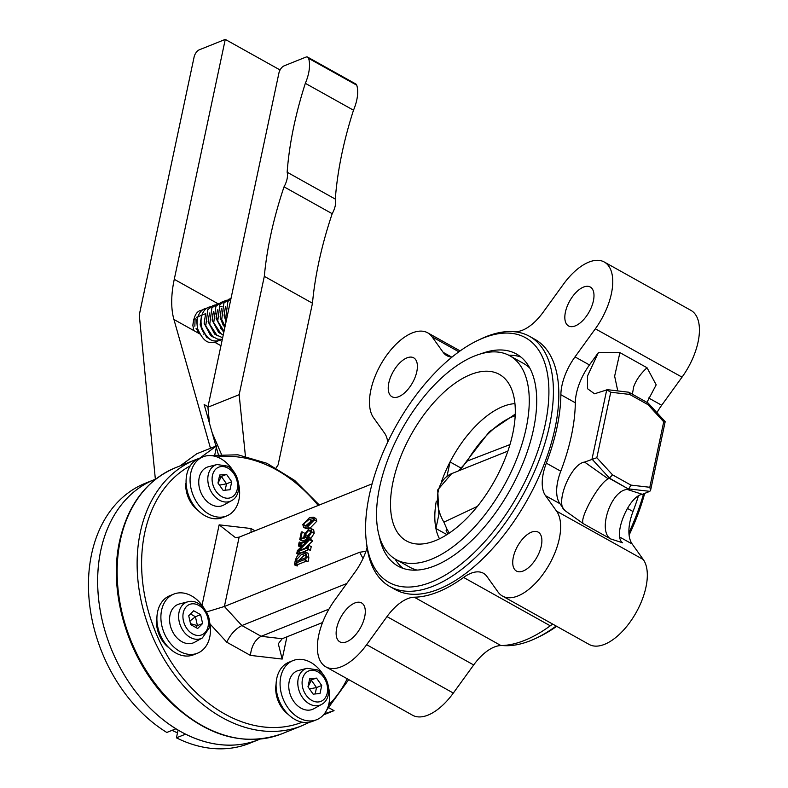 <?xml version="1.0" encoding="UTF-8"?>
<svg xmlns="http://www.w3.org/2000/svg" width="788" height="788" viewBox="0 0 788 788"><rect width="100%" height="100%" fill="white"/><g stroke="black" fill="none" stroke-linecap="round" stroke-linejoin="round"><path stroke-width="1.18" d="M354.836 602.978A22.291 11.14 -60.8 0 0 338.387 622.481A22.291 11.14 -60.8 0 0 339.855 641.856A22.291 11.14 -60.8 0 0 346.592 641.806A22.291 11.14 -60.8 0 0 363.041 622.293A22.291 11.14 -60.8 0 0 361.574 602.928A22.291 11.14 -60.8 0 0 354.836 602.978M406.943 357.87A22.291 11.14 -60.8 0 0 390.484 377.373A22.291 11.14 -60.8 0 0 391.951 396.738A22.291 11.14 -60.8 0 0 398.689 396.689A22.291 11.14 -60.8 0 0 415.138 377.186A22.291 11.14 -60.8 0 0 413.67 357.821A22.291 11.14 -60.8 0 0 406.943 357.87M531.437 532.176A22.291 11.14 -60.8 0 0 514.988 551.679A22.291 11.14 -60.8 0 0 516.455 571.054A22.291 11.14 -60.8 0 0 523.183 571.005A22.291 11.14 -60.8 0 0 539.632 551.501A22.291 11.14 -60.8 0 0 538.174 532.127A22.291 11.14 -60.8 0 0 531.437 532.176M583.534 287.068A22.291 11.14 -60.8 0 0 567.084 306.571A22.291 11.14 -60.8 0 0 568.552 325.946A22.291 11.14 -60.8 0 0 575.279 325.887A22.291 11.14 -60.8 0 0 591.739 306.384A22.291 11.14 -60.8 0 0 590.271 287.019A22.291 11.14 -60.8 0 0 583.534 287.068M431.302 582.086A140.087 70.043 -60.8 0 0 545.148 424.821A140.087 70.043 -60.8 0 0 483.172 338.052A140.087 70.043 -60.8 0 0 477.656 340.475A140.087 70.043 -60.8 0 0 366.184 540.253A140.087 70.043 -60.8 0 0 431.302 582.086M477.656 340.475L480.532 339.106A143.268 71.639 119.2 0 1 486.166 336.624A143.268 71.639 119.2 0 1 529.457 336.299A143.268 71.639 119.2 0 1 538.894 460.822A143.268 71.639 119.2 0 1 433.114 586.203A143.268 71.639 119.2 0 1 389.833 586.528A143.268 71.639 119.2 0 1 366.528 543.415L366.184 540.253M644.692 493.396A140.087 70.043 119.2 0 1 629.1 535.082M556.692 626.322A140.087 70.043 119.2 0 1 539.15 636.763L536.273 638.132A143.268 71.639 -60.8 0 0 556.18 626.036M502.517 645.53A143.268 71.639 -60.8 0 0 530.639 640.614A143.268 71.639 -60.8 0 0 536.273 638.132M628.923 532.767A143.268 71.639 -60.8 0 0 643.569 493.84M649.805 487.279L650.583 490.333L649.805 491.348L628.775 488.915L630.922 485.103L649.805 487.279L663.723 421.797L648.022 404.677L629.632 394.414L628.814 392.227L607.509 389.686L594.526 393.783L587.602 388.76L587.454 376.132L598.397 352.591L619.91 352.62L614.64 376.162L617.762 390.878M629.632 394.414L610.749 392.237L596.831 457.72L612.532 474.839L609.222 478.286L628.489 489.033L627.258 489.466L642.378 494.322L649.805 491.348M596.831 457.72L584.588 462.073C570.936 463.649 554.644 503.601 564.829 510.525L559.953 503.709A41.39 20.695 -60.8 0 1 560.77 471.214A146.46 73.225 119.2 0 0 575.319 402.786A41.39 20.695 -60.8 0 1 589.454 364.952L598.397 352.591M610.749 392.237L606.75 389.774L592.015 459.099L609.508 478.168L628.489 489.033M650.583 490.333L665.18 421.669L648.081 403.013L648.022 404.677M664.54 422.013L663.723 421.797M628.814 392.227L648.081 403.013M305.626 525.882L311.565 520.671L313.929 519.922M309.162 519.331L303.252 524.335L303.744 525.704L307.911 525.202L313.9 520.07L313.457 518.671L309.162 519.331L311.565 520.671M303.252 524.335L305.665 525.685M314.373 519.883L307.537 526.936L309.95 528.275L316.786 521.223L315.949 518.553L313.545 517.204L314.373 519.883L316.786 521.223M307.537 526.936L303.607 527.27L306.02 528.61L309.95 528.275M303.607 527.27L302.779 524.532L309.526 517.588L313.545 517.204M305.173 537.189L304.611 534.126L308.935 528.768L311.28 528.6L311.821 531.9L308.492 537.101L307.714 536.392L308.64 535.249L309.664 535.338L311.339 532.156L310.905 530.225L308.679 530.462L305.143 534.323L305.685 537.623L299.716 539.622L301.331 532.008L302.218 531.91L300.78 538.657L305.173 537.189M305.665 536.687L308.325 538.135L307.547 535.673L311.418 531.683M308.64 535.249L309.664 535.338L308.64 535.249M310.117 537.741L307.714 536.392M311.821 531.9L314.225 533.24L313.683 529.95L311.28 528.6M310.896 538.44L314.225 533.24M308.679 530.462L311.093 531.801M305.143 534.323L307.547 535.673M305.685 537.623L308.088 538.972L308.325 538.135M299.716 539.622L302.129 540.962L308.088 538.972M302.218 531.91L304.621 533.259L303.685 537.692M297.391 550.585L307.261 541.139L299.696 544.006L298.376 545.926L299.164 542.223L299.637 542.036L299.834 543.356L310.117 539.228L298.731 550.753L307.507 547.236L308.827 545.316L308.039 549.009L307.566 549.197L307.369 547.887L298.071 551.61L296.761 553.531L297.391 550.585M300.248 543.188L299.479 542.755L299.834 543.356M299.696 544.006L302.099 545.345L303.41 544.823M298.997 545.02L301.41 546.36L302.099 545.345M298.849 545.739L301.124 547.01M298.376 545.926L300.908 547.217M299.637 542.036L301.085 542.853M310.117 539.228L312.521 540.568L312.403 541.169L309.989 539.829M305.035 548.231L312.403 541.169M308.827 545.316L311.23 546.655L310.442 550.359L308.039 549.009M307.566 549.197L310.442 550.359M298.071 551.61L300.484 552.959L308.522 549.729M297.362 552.733L299.391 553.865M299.765 554.082L300.484 552.959M297.234 553.343L298.898 554.269M296.761 553.531L298.583 554.555M298.494 560.593L304.109 555.481L306.079 554.86M301.706 554.141L295.697 560.563L295.953 561.617L305.242 557.884L305.98 556.692L305.34 553.58L301.706 554.141L304.109 555.481M295.697 560.563L296.899 561.233M294.939 564.129L294.357 564.838L295.224 560.77C296.505 556.348 298.741 553.57 301.942 552.447L305.724 552.043L306.453 556.456L305.636 560.317L304.926 559.411L295.628 563.134L294.939 564.129L297.352 565.469L298.031 564.474L306.325 561.154M295.628 563.134L298.031 564.474M294.83 564.651L297.234 565.991L297.352 565.469M294.357 564.838L297.234 565.991M306.453 556.456L308.866 557.805L308.128 553.383L305.724 552.043M305.636 560.317L308.039 561.657L308.866 557.805M305.163 560.504L308.039 561.657M250.397 655.389L226.767 642.2C230.5 634.32 235.533 628.775 241.886 625.554L261.153 636.3L282.183 638.733L278.292 643.796L282.193 659.063L250.397 655.389C251.49 646.042 255.076 639.679 261.153 636.3L328.96 609.114M365.928 551.324L359.692 552.24L224.393 606.484L206.505 611.961M372.113 483.842L239.128 537.16L235.385 537.574L219.143 524.838L250.939 528.512L255.016 530.787M251.086 532.363L250.939 528.512M379.235 535.978A121.46 60.735 -60.8 0 0 398.048 566.139A121.46 60.735 -60.8 0 0 474.721 537.583A121.46 60.735 -60.8 0 0 533.456 429.509A121.46 60.735 -60.8 0 0 516.426 353.999A121.46 60.735 -60.8 0 0 480.877 353.822M627.258 489.466C611.025 490.205 597.334 530.994 610.641 538.923L622.609 542.774C612.434 535.84 628.725 495.898 642.378 494.322M646.948 402.353L656.187 384.839L647.027 367.75C640.575 373.699 636.123 380.052 633.68 386.78L632.38 394.217M610.641 538.923L583.524 523.793C578.234 520.336 598.585 483.271 608.208 478.838L609.222 478.286M389.833 586.528L395.251 589.552A143.268 71.639 -60.8 0 0 438.542 589.227A143.268 71.639 -60.8 0 0 544.311 463.846A143.268 71.639 -60.8 0 0 534.875 339.323L529.457 336.299M367.08 547.699A41.39 20.695 119.2 0 1 355.122 571.98L334.782 600.082A50.944 25.472 -60.8 0 0 325.887 666.875A50.944 25.472 -60.8 0 0 341.283 666.756A50.944 25.472 -60.8 0 0 366.647 644.702L386.997 616.6A41.39 20.695 119.2 0 1 414.291 597.205A146.46 73.225 -60.8 0 0 437.951 591.995A146.46 73.225 -60.8 0 0 463.59 577.437A41.39 20.695 119.2 0 1 483.349 573.231A41.39 20.695 119.2 0 1 486.964 576.52L498.036 592.024A50.944 25.472 -60.8 0 0 502.488 596.073A50.944 25.472 -60.8 0 0 517.883 595.964A50.944 25.472 -60.8 0 0 553.235 556.732A50.944 25.472 -60.8 0 0 556.584 511.156L545.513 495.652A41.39 20.695 119.2 0 1 546.33 463.157A146.46 73.225 -60.8 0 0 560.869 394.719A41.39 20.695 119.2 0 1 575.004 356.895L595.344 328.793A50.944 25.472 -60.8 0 0 604.229 261.99A50.944 25.472 -60.8 0 0 563.479 284.173L543.129 312.265A41.39 20.695 119.2 0 1 522.523 330.192A41.39 20.695 119.2 0 1 515.835 331.659A146.46 73.225 -60.8 0 0 514.288 331.709M452.095 357.013A41.39 20.695 119.2 0 1 446.776 355.634A41.39 20.695 119.2 0 1 443.161 352.344L432.09 336.84A50.944 25.472 -60.8 0 0 427.638 332.792A50.944 25.472 -60.8 0 0 383.598 359.801A50.944 25.472 -60.8 0 0 373.542 417.719L384.613 433.223A41.39 20.695 119.2 0 1 387.706 442.157M656.926 412.656A41.39 20.695 119.2 0 1 661.684 405.259L682.024 377.156A50.944 25.472 -60.8 0 0 690.909 310.364L604.229 261.99M502.488 596.073L589.168 644.446A50.944 25.472 -60.8 0 0 604.563 644.328A50.944 25.472 -60.8 0 0 639.915 605.095A50.944 25.472 -60.8 0 0 643.264 559.519L632.193 544.015A41.39 20.695 119.2 0 1 633.01 511.52A146.46 73.225 -60.8 0 0 638.211 496.558M325.887 666.875L412.577 715.238A50.944 25.472 -60.8 0 0 427.963 715.13A50.944 25.472 -60.8 0 0 453.327 693.066L473.677 664.964A41.39 20.695 119.2 0 1 500.971 645.569A146.46 73.225 -60.8 0 0 524.631 640.368A146.46 73.225 -60.8 0 0 550.27 625.81A41.39 20.695 119.2 0 1 552.762 624.126M322.558 622.54L282.183 638.733M346.779 583.504L241.886 625.554L224.393 606.484L239.128 537.16M461.305 468.22L450.056 461.945A81.184 40.592 -60.8 0 0 441.349 482.118M436.306 501.109A81.184 40.592 -60.8 0 0 435.912 528.502L446.924 534.638M514.928 403.643A81.184 40.592 119.2 0 0 502.971 406.48A81.184 40.592 119.2 0 0 450.056 461.945L447.023 476.198M439.418 512.003L435.912 528.502A81.184 40.592 119.2 0 0 439.517 538.805M470.554 374.596A95.348 47.674 119.2 0 1 505.985 379.796A95.348 47.674 119.2 0 1 502.478 464.92A95.348 47.674 119.2 0 1 435.252 540.696A95.348 47.674 119.2 0 1 414.518 543.71A95.348 47.674 119.2 0 1 397.418 465.698A95.348 47.674 119.2 0 1 470.554 374.596M474.504 356.018A116.683 58.342 119.2 0 1 509.757 355.752A116.683 58.342 119.2 0 1 517.44 457.168A116.683 58.342 119.2 0 1 431.302 559.283A116.683 58.342 119.2 0 1 396.049 559.549A116.683 58.342 119.2 0 1 388.366 458.133A116.683 58.342 119.2 0 1 474.504 356.018M509.757 355.752L523.488 363.406A116.683 58.342 119.2 0 1 529.822 368.154M417.138 570.098A116.683 58.342 119.2 0 1 409.77 567.202L396.049 559.549M508.713 355.191A121.46 60.735 119.2 0 1 520.888 357.033M402.983 568.345A121.46 60.735 119.2 0 1 395.015 558.948M438.867 514.594L437.724 489.89L451.652 473.637A35.027 25.807 68.2 0 0 443.88 522.149L446.855 528.935A5.092 1.97 151.4 0 0 446.244 530.836L447.87 534.028M515.165 415.759A76.259 38.129 -60.8 0 0 466.851 461.689L458.675 470.603M459.365 470.101A5.092 1.734 -128.3 0 0 459.079 470.229L458.35 470.761M509.954 444.599L466.447 461.354C463.098 466.476 460.645 469.441 459.079 470.229M446.855 528.935L449.288 533.092M443.88 522.149L477.4 506.398M329.039 707.86L334.053 710.658L323.454 714.913M334.053 710.658L324.459 713.692M178.088 730.043L176.423 737.834L185.613 734.15A140.087 103.218 68.2 0 0 258.838 739.597A140.087 103.218 -111.8 0 1 110.901 647.982A140.087 103.218 -111.8 0 1 154.576 479.537A140.087 103.218 68.2 0 0 98.254 595.403A140.087 103.218 68.2 0 0 175.99 728.772L166.8 732.456A140.087 103.218 -111.8 0 1 89.064 599.087A140.087 103.218 -111.8 0 1 145.386 483.231L155.827 479.045M180.275 465.806L196.734 453.789L216.71 445.772L214.809 454.696M199.857 458.094L216.71 445.772M177.487 732.84A128.257 94.501 -111.8 0 1 172.05 730.348M260.089 739.095L249.648 743.281A140.087 103.218 -111.8 0 1 176.423 737.834M217.882 303.646L174.266 279.316L225.269 39.4L199.295 49.811A6.363 3.182 -60.8 0 0 194.114 56.963L139.269 314.973L155.364 479.222M225.269 39.4L280.075 69.984M208.002 406.667L204.141 404.51L215.942 446.087M216.345 447.495L218.276 454.312M203.668 334.122L204.634 333.738M210.485 448.274L173.931 319.485L200.447 334.279M174.266 279.316A95.515 47.753 -60.8 0 0 173.931 319.485M219.369 333.019A12.736 9.387 68.2 0 0 219.596 332.457M220.344 328.626A12.736 9.387 68.2 0 0 220.315 326.862M217.084 318.234A12.736 9.387 68.2 0 0 216.011 316.924M212.927 314.422A12.736 9.387 68.2 0 0 212.228 314.057M200.891 319.721A12.736 9.387 68.2 0 0 204.525 333.58M199.955 333.403L196.064 328.557M194.853 326.222L195.109 318.263M312.472 303.213A280.528 140.264 119.2 0 1 318.756 262.502A280.528 140.264 119.2 0 1 332.191 213.706L284.035 186.835A16.056 8.028 -60.8 0 0 287.147 172.217L335.304 199.088A280.528 140.264 119.2 0 1 342.031 152.98A280.528 140.264 119.2 0 1 353.497 110.202L305.34 83.331A33.805 16.903 -60.8 0 0 308.591 58.332A6.363 3.182 -60.8 0 0 307.704 57.15A6.363 3.182 -60.8 0 0 305.783 57.16L284.104 65.857A6.363 3.182 -60.8 0 0 278.932 72.998L207.884 407.229L239.158 394.69L264.315 276.342L312.472 303.213L278.105 464.9L276.086 467.914M264.315 276.342A280.528 140.264 119.2 0 1 270.599 235.632A280.528 140.264 119.2 0 1 284.035 186.835M332.191 213.706A16.056 8.028 -60.8 0 0 335.304 199.088M287.147 172.217A280.528 140.264 119.2 0 1 293.875 126.11A280.528 140.264 119.2 0 1 305.34 83.331M353.497 110.202A33.805 16.903 -60.8 0 0 356.747 85.203A6.363 3.182 -60.8 0 0 355.861 84.02L307.704 57.15M239.158 394.69L245.413 456.124M207.884 407.229L209.549 423.55M212.199 432.888L221.349 454.095M193.779 330.556L192.863 325.346L193.828 319.17M190.509 623.682L197.424 625.603L195.651 627.386M189.908 621.052L195.424 616.728L197.424 625.603L202.614 623.515L197.67 628.509L190.716 624.628L188.716 615.763L193.671 610.769L200.615 614.65L202.614 623.515M190.489 613.97L195.424 616.728L200.615 614.65M170.031 614.906A20.695 15.248 -111.8 0 1 179.359 603.982L187.879 601.786A19.552 14.411 -111.8 0 0 179.053 612.118A19.552 14.411 -111.8 0 0 185.141 633.286A19.552 14.411 -111.8 0 0 202.368 637.925L194.695 642.22A20.695 15.248 -111.8 0 1 176.463 637.315A20.695 15.248 -111.8 0 1 170.031 614.906M169.124 647.953A25.63 18.882 -111.8 0 1 156.92 617.496M209.5 621.496A31.835 23.463 -111.8 0 1 209.756 637.078A31.835 23.463 -111.8 0 1 197.522 653.193L193.533 654.798A31.835 23.463 -111.8 0 1 166.554 645.175A31.835 23.463 -111.8 0 1 157.6 611.813A31.835 23.463 -111.8 0 1 169.834 595.698L173.833 594.093A31.835 23.463 -111.8 0 1 204.378 608.74M197.522 653.193A31.835 23.463 -111.8 0 1 170.553 643.579A31.835 23.463 -111.8 0 1 161.599 610.207A31.835 23.463 -111.8 0 1 173.833 594.093M238.675 484.236A31.835 23.463 -111.8 0 1 226.698 515.933L222.708 517.539A31.835 23.463 -111.8 0 1 204.969 515.716A31.835 23.463 -111.8 0 1 186.273 485.457A31.835 23.463 -111.8 0 1 199.009 458.429L203.008 456.833A31.835 23.463 -111.8 0 1 220.748 458.655A31.835 23.463 -111.8 0 1 233.553 471.48M226.698 515.933A31.835 23.463 -111.8 0 1 208.958 514.111A31.835 23.463 -111.8 0 1 190.272 483.862A31.835 23.463 -111.8 0 1 203.008 456.833M328.675 688.003A31.835 23.463 -111.8 0 1 316.707 719.7L312.708 721.296A31.835 23.463 -111.8 0 1 294.968 719.474A31.835 23.463 -111.8 0 1 276.283 689.224A31.835 23.463 -111.8 0 1 289.019 662.196L293.008 660.59A31.835 23.463 -111.8 0 1 310.758 662.413A31.835 23.463 -111.8 0 1 323.563 675.247M316.707 719.7A31.835 23.463 -111.8 0 1 298.967 717.878A31.835 23.463 -111.8 0 1 280.272 687.619A31.835 23.463 -111.8 0 1 293.008 660.59M186.106 483.152L185.732 483.605A25.63 18.882 -111.8 0 0 198.3 510.693M288.309 714.46A25.63 18.882 -111.8 0 1 276.096 683.994M219.33 476.641L221.349 476.454L226.52 483.812L225.161 490.195M218.03 483.093L221.349 476.454L226.55 474.376L231.711 481.734L230.017 489.742L223.142 490.382L217.971 483.024L219.675 475.016L226.55 474.376M219.448 485.122L226.52 483.812L231.711 481.734M223.871 504.96A20.695 15.248 -111.8 0 1 211.026 504.409A20.695 15.248 -111.8 0 1 198.793 483.793A20.695 15.248 -111.8 0 1 208.534 466.723L217.055 464.526A19.552 14.411 -111.8 0 0 207.845 480.66A19.552 14.411 -111.8 0 0 219.399 500.144A19.552 14.411 -111.8 0 0 231.544 500.666L223.871 504.96M309.457 688.879L316.52 687.579L315.17 693.952M308.029 686.86L311.358 680.221L316.52 687.579L321.721 685.501L320.017 693.499L313.151 694.149L307.98 686.781L309.684 678.783L316.549 678.133L321.721 685.501M309.329 680.408L316.549 678.133M301.026 708.166A20.695 15.248 -111.8 0 1 288.802 687.55A20.695 15.248 -111.8 0 1 298.544 670.48L307.054 668.293A19.552 14.411 -111.8 0 0 297.844 684.427A19.552 14.411 -111.8 0 0 309.408 703.901A19.552 14.411 -111.8 0 0 321.543 704.433L313.87 708.727A20.695 15.248 -111.8 0 1 301.026 708.166M612.532 474.839L630.922 485.103M190.282 465.816A140.087 103.218 68.2 0 0 144.726 532.836A140.087 103.218 68.2 0 0 183.87 679.355A140.087 103.218 68.2 0 0 302.247 722.192M328.596 704.994A140.087 103.218 68.2 0 0 347.212 678.773M309.546 722.232L301.981 725.728A143.268 105.562 -111.8 0 1 180.6 682.447A143.268 105.562 -111.8 0 1 140.313 532.294A143.268 105.562 -111.8 0 1 195.355 459.768L175.369 467.776A143.268 105.562 68.2 0 0 120.337 540.302A143.268 105.562 68.2 0 0 160.624 690.455A143.268 105.562 68.2 0 0 282.005 733.746C243.866 746.994 206.515 736.307 169.942 701.704C129.084 661.959 107.68 593.709 119.628 540.982C127.932 504.615 146.509 480.217 175.369 467.776M226.767 642.2L209.953 623.879M202.043 605.273L219.143 524.838M286.911 636.832L282.193 659.063M584.588 462.073L608.208 478.838M432.09 336.84L458.892 351.793M443.161 352.344L451.475 356.984M595.344 328.793L682.024 377.156M575.004 356.895L589.454 364.952M619.91 352.62L647.027 367.75M648.662 397.989L661.684 405.259M627.248 508.309L633.01 511.52M546.33 463.157L560.77 471.214M545.513 495.652L559.953 503.709M620.314 537.386L632.193 544.015M583.524 523.793L564.829 510.525M556.584 511.156L643.264 559.519M463.59 577.437L550.27 625.81M414.291 597.205L500.971 645.569M386.997 616.6L473.677 664.964M366.647 644.702L453.327 693.066M560.869 394.719L575.319 402.786M318.214 505.453A140.087 103.218 68.2 0 0 217.311 457.04M363.032 558.475L359.692 552.24M215.026 342.416L220.955 345.725M356.747 85.203L308.591 58.332M208.062 626.549A16.381 12.076 68.2 0 0 198.704 605.371A16.381 12.076 68.2 0 0 183.279 612.729A16.381 12.076 68.2 0 0 192.636 633.907A16.381 12.076 68.2 0 0 208.062 626.549M221.812 496.647A16.381 12.076 68.2 0 0 237.237 489.289A16.381 12.076 68.2 0 0 227.88 468.102A16.381 12.076 68.2 0 0 212.455 475.459A16.381 12.076 68.2 0 0 221.812 496.647M317.879 671.869A16.381 12.076 68.2 0 0 302.454 679.226A16.381 12.076 68.2 0 0 311.812 700.414A16.381 12.076 68.2 0 0 327.237 693.056A16.381 12.076 68.2 0 0 317.879 671.869M348.729 679.62L326.695 710.096M310.295 538.46L307.881 537.111M427.638 332.792L460.113 350.916M301.981 725.728L282.005 733.746M319.317 505.01L294.682 480.434L266.945 463.305L237.917 454.804L209.5 455.572M199.502 458.232L195.355 459.768M515.234 414.133L489.358 431.706L466.447 461.354M507.886 451.091L451.652 473.637M196.547 317.298L197.808 316.796M198.083 316.687L201.807 315.19M202.191 315.042L205.707 313.624M230.982 298.554L228.983 299.154L223.861 303.173L221.724 319.475L225.072 326.39M227.062 300.139L224.984 300.75L219.862 304.779L217.724 321.08L224.038 331.246M223.063 301.745L220.995 302.356L215.863 306.384L213.725 322.676L220.788 333.472L223.231 335.018M219.074 303.35L216.996 303.961L211.873 307.98L209.736 324.282L216.798 335.067L222.649 337.776M215.075 304.946L212.996 305.557L207.874 309.586L205.737 325.887L212.799 336.673L217.744 339.175L222.305 339.372M224.816 311.89L224.117 311.181M211.076 306.552L208.997 307.162C206.554 307.32 198.665 313.329 201.738 327.483C208.613 342.514 213.765 341.559 220.039 340.465L221.94 339.431M220.817 313.486L220.128 312.787M207.086 308.157L205.008 308.768C202.555 308.916 194.666 314.934 197.749 329.089C204.624 344.12 209.766 343.164 216.04 342.071L217.951 341.037M222.827 331.019L222.846 330.113M216.818 315.092L216.129 314.382M203.087 309.753L201.009 310.364C196.547 311.24 193.828 316.234 192.863 325.346M197.483 317.84L196.606 320.115L197.995 332.91M210.071 339.155L206.643 337.274L200.132 324.892L201.482 316.234M214.06 337.559L210.632 335.668L204.131 323.287L205.481 314.639M218.059 335.954L214.632 334.073L208.131 321.691L209.47 313.033M222.058 334.348L218.631 332.467L212.12 320.086L213.469 311.427M223.93 331.768L222.63 330.861L216.119 318.48L217.468 309.832M224.816 327.572L220.118 316.884L221.458 308.226M226.038 321.839L224.107 315.279L225.457 306.63M228.018 312.531L229.712 304.542M215.981 313.457L216.828 314.097M220.246 317.859L223.447 325.838M223.487 330.753L223.359 331.403M220.236 312.038L220.827 312.501M224.245 316.264L226.363 320.283M224.235 310.433L224.826 310.896M220.236 306.384L222.088 306.355M228.224 308.827L228.717 309.211M229.919 303.567L228.865 308.541M230.973 298.593L227.85 301.577L225.713 317.869L226.432 319.967M202.368 637.925L209.175 628.016C212.484 614.945 199.699 598.24 187.879 601.786M217.055 464.526L227.427 466.122C239.838 472.376 243.108 494.815 231.544 500.666M321.543 704.433C333.117 698.572 329.847 676.134 317.436 669.889L307.054 668.293"/></g></svg>
